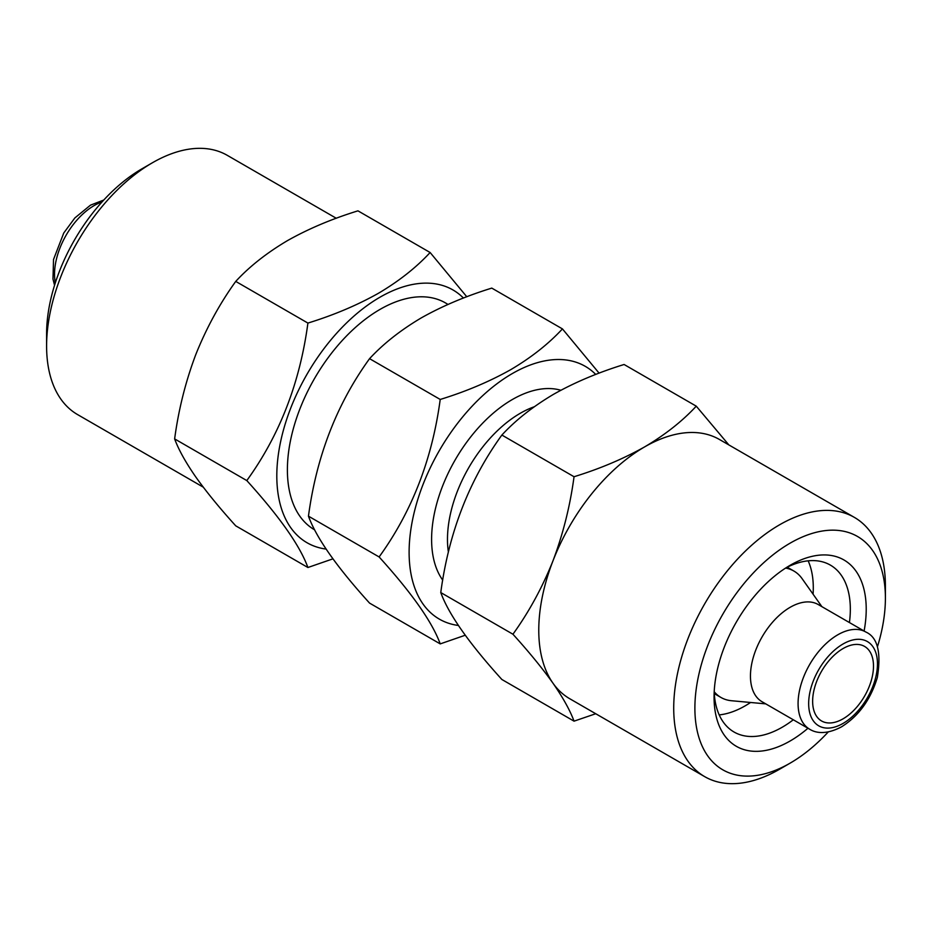 <?xml version="1.0" encoding="UTF-8"?>
<svg xmlns="http://www.w3.org/2000/svg" width="932" height="932" viewBox="0 0 932 932"><rect width="100%" height="100%" fill="white"/><g stroke="black" fill="none" stroke-linecap="round" stroke-linejoin="round"><path stroke-width="1.4" d="M336.266 218.263L227.28 155.341A149.679 86.42 120 0 0 152.44 162.75L141.862 168.867A134.721 77.775 120 0 0 46.6 333.854L46.6 346.075A149.679 86.42 120 0 0 77.601 414.6L203.223 487.133M141.862 168.867L152.44 162.75A149.679 86.42 120 0 0 46.6 346.075M463.425 298.042A145.94 84.264 120 0 0 380 297.192A145.94 84.264 120 0 0 280.683 441.337A145.94 84.264 120 0 0 326.06 549.076M332.91 558.851L307.91 567.506C300.011 545.768 279.635 516.794 246.805 480.574C279.53 435.372 299.906 382.877 307.91 323.078C333.714 315.132 357.236 305.195 378.474 293.254C398.943 281.161 416.161 267.589 430.13 252.514L466.781 296.76M807.962 728.253A107.588 62.118 -60 0 1 790.138 740.987A107.588 62.118 -60 0 1 714.063 697.066A107.588 62.118 -60 0 1 790.138 565.305L790.138 565.293A107.588 62.118 -60 0 1 864.104 631.022M786.06 567.774A96.357 55.629 -60 0 1 830.377 565.107A96.357 55.629 -60 0 1 849.425 622.553M793.295 719.784A96.357 55.629 -60 0 1 782.204 727.24A96.357 55.629 -60 0 1 734.02 732.004A96.357 55.629 -60 0 1 714.18 692.29M808.161 560.831A96.357 55.629 -60 0 1 813.077 594.197M750.563 702.483A96.357 55.629 -60 0 1 745.157 705.85A96.357 55.629 -60 0 1 719.201 714.902M696.262 406.166L624.091 364.494C597.983 372.555 574.462 382.504 553.526 394.318C532.848 406.585 515.629 420.157 501.87 435.058C469.146 480.248 448.77 532.755 440.766 592.554C448.665 614.293 469.041 643.266 501.87 679.486L574.042 721.158C570.104 710.452 563.068 697.777 552.944 683.144A149.679 86.42 -60 0 1 552.944 560.936A149.679 86.42 -60 0 1 644.606 446.906C665.075 434.813 682.294 421.229 696.262 406.166L728.37 444.343M828.233 731.969A134.721 77.775 -60 0 1 790.138 763.133A134.721 77.775 -60 0 1 694.888 708.134A134.721 77.775 -60 0 1 790.138 543.146A134.721 77.775 -60 0 1 885.4 598.146A134.721 77.775 -60 0 1 877.455 646.715M779.56 769.25L790.138 763.133L779.56 769.25A149.679 86.42 -60 0 1 704.72 776.659A149.679 86.42 -60 0 1 681.77 656.722A149.679 86.42 -60 0 1 779.56 524.809A149.679 86.42 -60 0 1 854.399 517.4A149.679 86.42 -60 0 1 885.4 585.925L885.4 598.146M704.72 776.659L569.767 698.744A149.679 86.42 -60 0 1 552.944 683.144C542.273 668.186 528.945 651.876 512.938 634.226C528.957 611.986 542.284 587.556 552.944 560.936C563.103 533.943 570.139 505.878 574.042 476.73C599.847 468.784 623.368 458.847 644.606 446.906A149.679 86.42 -60 0 1 719.446 439.485L854.399 517.4M843.064 648.556A43.035 24.849 -60 0 1 864.581 646.424A43.035 24.849 -60 0 1 871.175 680.908A43.035 24.849 -60 0 1 843.064 718.828A43.035 24.849 -60 0 1 821.546 720.96A43.035 24.849 -60 0 1 814.952 686.476A43.035 24.849 -60 0 1 843.064 648.556M314.643 529.854A130.969 75.62 -60 0 1 294.407 424.945A130.969 75.62 -60 0 1 380 309.412A130.969 75.62 -60 0 1 447.942 304.449M562.439 328.903L491.781 288.105C465.674 296.178 442.152 306.115 421.217 317.928C400.55 330.184 383.332 343.768 369.561 358.669C336.836 403.871 316.472 456.365 308.457 516.165C316.367 537.904 336.732 566.877 369.561 603.097L440.219 643.896C432.308 622.157 411.944 593.171 379.114 556.952C411.839 511.761 432.203 459.255 440.219 399.455C466.035 391.51 489.545 381.572 510.783 369.631C531.24 357.55 548.459 343.966 562.439 328.903L599.09 373.15M458.369 625.465A145.94 84.264 -60 0 1 412.993 517.714A145.94 84.264 -60 0 1 512.309 373.569A145.94 84.264 -60 0 1 595.734 374.431M465.219 635.24L440.219 643.896M765.755 703.87L731.562 700.736A72.976 42.126 -60 0 1 720.937 697.451A72.976 42.126 -60 0 1 714.203 691.742M762.073 701.749A56.13 32.41 -60 0 1 753.475 656.769A56.13 32.41 -60 0 1 790.138 607.314A56.13 32.41 -60 0 1 818.203 604.53L865.84 632.024A56.13 32.41 -60 0 0 837.775 634.808A56.13 32.41 -60 0 0 801.101 684.274A56.13 32.41 -60 0 0 809.71 729.255L762.073 701.749M785.606 568.077A72.976 42.126 -60 0 1 793.913 571.06A72.976 42.126 -60 0 1 802.068 578.609L821.884 606.65M440.219 399.455L369.561 358.669M379.114 556.952L308.457 516.165M595.734 713.737L574.042 721.158M512.938 634.226L440.766 592.554M574.042 476.73L501.87 435.058M430.13 252.514L357.958 210.842C331.85 218.904 308.329 228.853 287.394 240.666C266.703 252.933 249.485 266.505 235.738 281.406C219.719 303.634 206.391 328.064 195.732 354.696C185.573 381.677 178.536 409.742 174.633 438.902C178.571 449.608 185.608 462.284 195.732 476.904C206.403 491.875 219.731 508.185 235.738 525.834L307.91 567.506M235.738 281.406L307.91 323.078M174.633 438.902L246.805 480.574M55.314 282.862A56.13 32.41 -60 0 1 94.225 205.529A56.13 32.41 -60 0 1 102.054 201.918M448.385 552.035A102.904 59.415 -60 0 1 520.242 413.295A102.904 59.415 -60 0 1 534.164 406.806M442.712 580.112A114.135 65.892 -60 0 1 442.269 486.877A114.135 65.892 -60 0 1 512.309 399.548A114.135 65.892 -60 0 1 560.831 390.252M843.064 723.418A48.65 28.088 -60 0 1 808.661 703.555A48.65 28.088 -60 0 1 843.064 643.977A48.65 28.088 -60 0 1 877.466 663.84A48.65 28.088 -60 0 1 843.064 723.418M54.545 285.285L52.973 279.029L53.532 259.48L63.737 233.035L74.851 217.948L90.486 205.156L103.767 200.03M720.937 697.451L714.25 693.583M809.71 729.255C814.032 731.958 824.133 736.035 841.514 726.843C858.756 715.986 870.686 699.536 877.327 677.506C881.427 652.423 877.594 637.255 865.84 632.024M793.913 571.06L787.225 567.192"/></g></svg>
